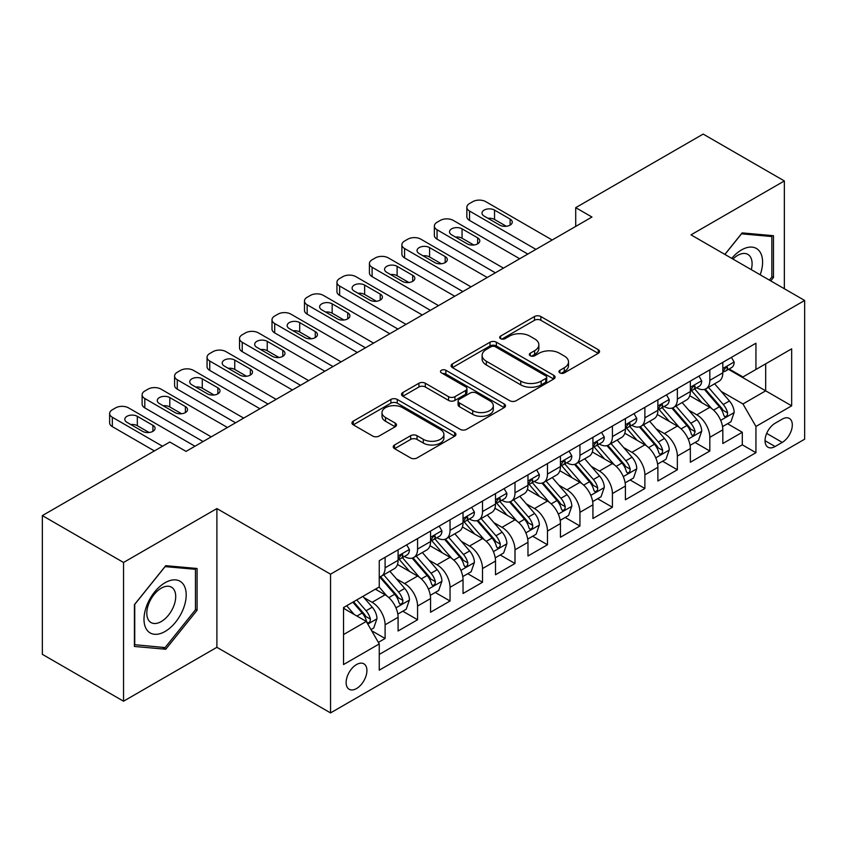 <?xml version="1.0" encoding="UTF-8"?>
<svg xmlns="http://www.w3.org/2000/svg" width="847" height="847" viewBox="0 0 847 847"><rect width="100%" height="100%" fill="white"/><g stroke="black" fill="none" stroke-linecap="round" stroke-linejoin="round"><path stroke-width="1.27" d="M559.899 372.892A3.155 1.821 0 0 0 564.356 372.892L598.226 353.337A4.51 2.605 0 0 0 599.549 351.494A4.51 2.605 0 0 0 598.226 349.652L540.852 316.534A4.51 2.605 0 0 0 534.478 316.534L500.609 336.079A3.155 1.821 0 0 0 499.688 337.371A3.155 1.821 0 0 0 500.609 338.662A3.155 1.821 0 0 0 505.077 338.662L509.46 336.132A14.42 8.332 0 0 1 529.851 336.132L534.637 338.885A14.42 8.332 0 0 1 538.861 344.782A14.42 8.332 0 0 1 534.637 350.669L530.254 353.199A3.155 1.821 0 0 0 529.333 354.48A3.155 1.821 0 0 0 530.254 355.772A3.155 1.821 0 0 0 534.711 355.772L539.094 353.241A14.42 8.332 0 0 1 559.496 353.241L564.282 356.005A14.42 8.332 0 0 1 568.506 361.891A14.42 8.332 0 0 1 564.282 367.778L559.899 370.308A3.155 1.821 0 0 0 558.967 371.6A3.155 1.821 0 0 0 559.899 372.892L559.899 370.308M356.523 688.547A14.695 8.481 120 0 0 366.126 675.599A14.695 8.481 120 0 0 363.871 663.826A14.695 8.481 120 0 0 356.523 664.556A14.695 8.481 120 0 0 346.921 677.505A14.695 8.481 120 0 0 349.176 689.278A14.695 8.481 120 0 0 356.523 688.547M394.543 444.982A4.51 2.605 0 0 0 393.23 446.814A4.51 2.605 0 0 0 394.543 448.656L410.647 457.952A4.51 2.605 0 0 0 417.02 457.952L454.627 436.237A4.51 2.605 0 0 0 455.951 434.395A4.51 2.605 0 0 0 454.627 432.552L397.254 399.435A4.51 2.605 0 0 0 390.88 399.435L353.273 421.15A4.51 2.605 0 0 0 351.95 422.992A4.51 2.605 0 0 0 353.273 424.823L372.712 436.057A4.51 2.605 0 0 0 379.085 436.057L395.189 426.761A4.51 2.605 0 0 0 396.502 424.919A4.51 2.605 0 0 0 395.189 423.077L385.544 417.518A12.059 6.967 0 0 1 382.008 412.595A12.059 6.967 0 0 1 389.451 406.158A12.059 6.967 0 0 1 402.6 407.672L440.366 429.471A12.059 6.967 0 0 1 443.902 434.395A12.059 6.967 0 0 1 436.459 440.832A12.059 6.967 0 0 1 423.32 439.318L417.02 435.686A4.51 2.605 0 0 0 410.647 435.686L394.543 444.982L394.543 448.656M216.896 508.571L123.535 562.472L42.35 515.601L42.35 654.339L123.535 701.21L216.896 647.309L330.542 712.92L330.542 574.181L216.896 508.571L216.896 647.309M784.354 288.742L784.354 180.951L690.993 234.852L804.65 300.463L330.542 574.181M784.354 180.951L703.169 134.08L575.716 207.663L575.716 226.414M42.35 515.601L169.802 442.018L186.044 451.387L591.958 217.033L575.716 207.663M509.778 400.716A4.51 2.605 0 0 0 516.151 400.716L553.758 379.001A4.51 2.605 0 0 0 555.081 377.169A4.51 2.605 0 0 0 553.758 375.327L496.384 342.199A4.51 2.605 0 0 0 490.011 342.199L452.404 363.914A4.51 2.605 0 0 0 451.08 365.756A4.51 2.605 0 0 0 452.404 367.598L509.778 400.716M442.663 373.569A3.155 1.821 0 0 1 445.861 374.014L445.861 370.266L504.198 403.945A4.51 2.605 0 0 1 505.511 405.777A4.51 2.605 0 0 1 504.198 407.619L466.581 429.334A4.51 2.605 0 0 1 460.207 429.334L402.833 396.216L402.833 392.532A4.51 2.605 0 0 0 401.52 394.374A4.51 2.605 0 0 0 402.833 396.216M402.833 392.532L418.937 383.236A4.51 2.605 0 0 1 425.31 383.236L448.571 396.671A4.51 2.605 0 0 0 454.945 396.671L465.628 390.509A4.51 2.605 0 0 0 466.951 388.667A4.51 2.605 0 0 0 465.628 386.825L441.403 372.839A3.155 1.821 0 0 1 440.482 371.558A3.155 1.821 0 0 1 442.43 369.874A3.155 1.821 0 0 1 445.861 370.266M378.365 642.386L385.099 638.49L371.621 630.719M363.956 597.601L372.108 602.312A18.369 10.609 60 0 1 385.099 624.811L398.09 617.304L398.09 630.994L417.571 619.75L402.801 611.216M396.428 578.85L404.58 583.562A18.369 10.609 60 0 1 417.571 606.06L430.562 598.564L430.562 612.243L450.043 600.999L435.273 592.466M428.9 560.111L437.063 564.811A18.369 10.609 60 0 1 450.043 587.31L463.034 579.814L463.034 593.503L482.515 582.249L467.745 573.715M461.382 541.36L469.534 546.061A18.369 10.609 60 0 1 482.515 568.559L495.506 561.063L495.506 574.753L514.997 563.499L500.217 554.976M493.854 522.61L502.006 527.321A18.369 10.609 60 0 1 514.997 549.819L527.977 542.313L527.977 556.003L547.469 544.759L532.689 536.225M526.326 503.859L534.478 508.571A18.369 10.609 60 0 1 547.469 531.069L560.449 523.573L560.449 537.252L579.941 526.008L565.161 517.475M558.798 485.119L566.95 489.82A18.369 10.609 60 0 1 579.941 512.319L592.932 504.823L592.932 518.502L612.413 507.258L597.633 498.724M591.27 466.369L599.422 471.07A18.369 10.609 60 0 1 612.413 493.568L625.404 486.072L625.404 499.762L644.885 488.507L630.104 479.974M623.741 447.618L631.894 452.33A18.369 10.609 60 0 1 644.885 474.828L657.875 467.322L657.875 481.011L677.356 469.757L662.576 461.234M656.213 428.868L664.366 433.579A18.369 10.609 60 0 1 677.356 456.078L690.347 448.571L690.347 462.261L709.828 451.017L709.828 437.327A18.369 10.609 -120 0 0 696.837 414.829L688.685 410.117M695.059 442.483L709.828 451.017M398.09 617.304A18.369 10.609 -120 0 0 385.099 594.806L375.359 589.184M430.562 598.564A18.369 10.609 -120 0 0 417.571 576.066L397.487 564.473M463.034 579.814A18.369 10.609 -120 0 0 450.043 557.315L429.969 545.722M495.506 561.063A18.369 10.609 -120 0 0 482.515 538.565L462.441 526.972M527.977 542.313A18.369 10.609 -120 0 0 514.997 519.814L494.913 508.221M560.449 523.573A18.369 10.609 -120 0 0 547.469 501.075L527.385 489.471M592.932 504.823A18.369 10.609 -120 0 0 579.941 482.324L559.856 470.731M625.404 486.072A18.369 10.609 -120 0 0 612.413 463.574L592.328 451.98M657.875 467.322A18.369 10.609 -120 0 0 644.885 444.823L624.8 433.23M690.347 448.571A18.369 10.609 -120 0 0 677.356 426.073L657.272 414.479M782.247 419.138L775.1 423.267A14.24 8.216 120 0 0 765.804 435.813A14.24 8.216 120 0 0 767.985 447.216A14.24 8.216 120 0 0 775.1 446.517L782.247 442.388A14.24 8.216 120 0 0 791.543 429.842A14.24 8.216 120 0 0 789.362 418.439A14.24 8.216 120 0 0 782.247 419.138M330.542 712.92L804.65 439.201L804.65 300.463M343.533 634.551L366.264 621.433L379.255 643.932L379.255 670.178L755.937 452.7L755.937 426.454L742.957 403.955L721.157 391.378M379.255 643.932L343.533 664.556L343.533 607.553L379.255 586.939L379.255 560.693L755.937 343.215L755.937 369.461L791.659 348.837L791.659 405.829L755.937 426.454M404.411 556.468L404.58 556.564A18.369 10.609 60 0 0 413.77 557.474L426.761 549.978A18.369 10.609 -120 0 0 430.562 541.561L430.562 531.069M436.883 537.718L437.063 537.813A18.369 10.609 60 0 0 446.242 538.724L459.233 531.228A18.369 10.609 -120 0 0 463.034 522.821L463.034 512.319M469.365 518.967L469.534 519.063A18.369 10.609 60 0 0 478.714 519.973L491.705 512.477A18.369 10.609 -120 0 0 495.506 504.071L495.506 493.568M501.837 500.217L502.006 500.323A18.369 10.609 60 0 0 511.186 501.233L524.177 493.727A18.369 10.609 -120 0 0 527.977 485.32L527.977 474.818M534.309 481.477L534.478 481.572A18.369 10.609 60 0 0 543.658 482.483L556.648 474.987A18.369 10.609 -120 0 0 560.449 466.57L560.449 456.078M566.781 462.727L566.95 462.822A18.369 10.609 60 0 0 576.129 463.733L589.12 456.237A18.369 10.609 -120 0 0 592.932 447.83L592.932 437.327M599.253 443.976L599.422 444.072A18.369 10.609 60 0 0 608.601 444.982L621.592 437.486A18.369 10.609 -120 0 0 625.404 429.08L625.404 418.577M631.724 425.226L631.894 425.332A18.369 10.609 60 0 0 641.084 426.242L654.064 418.736A18.369 10.609 -120 0 0 657.875 410.329L657.875 399.826M664.196 406.486L664.366 406.581A18.369 10.609 60 0 0 673.556 407.492L686.536 399.985A18.369 10.609 -120 0 0 690.347 391.579L690.347 381.086M379.255 654.435L742.3 444.823L742.3 432.266L722.819 443.51L722.819 429.831A18.369 10.609 -120 0 0 709.828 407.333L689.744 395.74M696.668 387.735L696.837 387.831A18.369 10.609 -120 0 0 706.027 388.741A18.369 10.609 -120 0 0 709.828 380.335L709.828 369.832M706.027 388.741L719.018 381.245A18.369 10.609 -120 0 0 722.819 372.828L722.819 362.336M385.099 557.315L385.099 567.808A18.369 10.609 60 0 1 381.298 576.225A18.369 10.609 60 0 1 379.255 576.966M381.298 576.225L394.289 568.718A18.369 10.609 -120 0 0 398.09 560.312L398.09 549.809M417.571 538.565L417.571 549.068A18.369 10.609 60 0 1 413.77 557.474M450.043 519.814L450.043 530.317A18.369 10.609 60 0 1 446.242 538.724M482.515 501.064L482.515 511.567A18.369 10.609 60 0 1 478.714 519.973M514.997 482.324L514.997 492.816A18.369 10.609 60 0 1 511.186 501.233M547.469 463.574L547.469 474.076A18.369 10.609 60 0 1 543.658 482.483M579.941 444.823L579.941 455.326A18.369 10.609 60 0 1 576.129 463.733M612.413 426.073L612.413 436.576A18.369 10.609 60 0 1 608.601 444.982M644.885 407.333L644.885 417.825A18.369 10.609 60 0 1 641.084 426.242M677.356 388.582L677.356 399.085A18.369 10.609 60 0 1 673.556 407.492M677.356 456.078L677.356 469.757M644.885 474.828L644.885 488.507M612.413 493.568L612.413 507.258M579.941 512.319L579.941 526.008M547.469 531.069L547.469 544.759M514.997 549.819L514.997 563.499M482.515 568.559L482.515 582.249M450.043 587.31L450.043 600.999M417.571 606.06L417.571 619.75M385.099 624.811L385.099 638.49M366.264 621.433L343.533 608.305M742.957 403.955L765.677 390.827L765.677 363.839L791.659 348.837M728.494 369.356L791.659 405.829M729.14 368.985L742.957 376.957L755.937 369.461M123.535 562.472L123.535 701.21M727.531 423.733L742.3 432.266M742.3 444.823L755.937 452.7M770.738 280.886L773.48 277.488L773.48 235.71L742.141 232.904L724.863 254.396M134.408 646.452L165.747 649.247L197.086 610.264L197.086 568.485L165.747 565.68L134.408 604.663L134.408 646.452M771.85 276.546L773.48 277.488M195.456 609.332L197.086 610.264M162.433 647.33L165.747 649.247M561.159 373.336L564.282 371.526A14.42 8.332 0 0 0 568.506 365.639L568.506 361.891M538.861 344.782L538.861 348.53A14.42 8.332 0 0 1 534.637 354.417L531.514 356.216M598.162 353.368L540.852 320.282A4.51 2.605 0 0 0 534.478 320.282L501.869 339.107M553.705 379.043L496.384 345.947A4.51 2.605 0 0 0 490.011 345.947L452.457 367.63M545.796 378.45A3.155 1.821 0 0 0 546.717 377.169A3.155 1.821 0 0 0 545.796 375.877L495.431 346.804A3.155 1.821 0 0 0 490.964 346.804L486.347 349.472A14.42 8.332 0 0 0 482.123 355.359A14.42 8.332 0 0 0 486.347 361.245L520.767 381.118A14.42 8.332 0 0 0 541.169 381.118L545.796 378.45L545.796 382.198A3.155 1.821 0 0 0 546.717 380.917L546.717 377.169M482.123 355.359L482.123 359.107A14.42 8.332 0 0 0 486.347 364.993L486.347 361.245M545.796 382.198L541.169 384.877A14.42 8.332 0 0 1 520.767 384.877L486.347 364.993M402.897 396.248L418.937 386.984L418.937 383.236M466.951 388.667L466.951 392.415A4.51 2.605 0 0 1 465.628 394.257L454.945 400.419A4.51 2.605 0 0 1 448.571 400.419L425.31 386.984A4.51 2.605 0 0 0 418.937 386.984M445.861 374.014L504.134 407.661M472.721 410.615A12.059 6.967 0 0 0 485.86 412.118A12.059 6.967 0 0 0 493.303 405.692A12.059 6.967 0 0 0 489.778 400.769L476.469 393.082A4.51 2.605 0 0 0 470.096 393.082L459.413 399.244A4.51 2.605 0 0 0 458.089 401.086A4.51 2.605 0 0 0 459.413 402.928L472.721 410.615L472.721 414.363A12.059 6.967 0 0 0 485.86 415.866A12.059 6.967 0 0 0 493.303 409.44L493.303 405.692M458.089 401.086L458.089 404.834A4.51 2.605 0 0 0 459.413 406.676L459.413 402.928M472.721 414.363L459.413 406.676M443.902 434.395L443.902 438.143A12.059 6.967 0 0 1 436.459 444.58A12.059 6.967 0 0 1 423.32 443.066L417.02 439.434A4.51 2.605 0 0 0 410.647 439.434L394.607 448.698M382.008 412.595L382.008 416.343A12.059 6.967 0 0 0 385.544 421.266L385.544 417.518M395.126 426.793L385.544 421.266M454.574 436.269L397.254 403.183A4.51 2.605 0 0 0 390.88 403.183L353.326 424.866M722.544 426.613L730.94 421.764L734.18 412.394A12.165 7.03 -120 0 0 729.447 400.97L714.603 383.786M711.639 408.519L694.678 388.889M701.983 402.801L692.147 391.409A29.158 16.834 -120 0 0 691.237 390.393M704.365 389.398L719.378 406.772A12.165 7.03 60 0 1 723.719 415.157L724.598 416.608L726.25 416.375L727.351 415.03L727.615 412.913A12.165 7.03 -120 0 0 723.274 404.527L708.441 387.344M705.255 389.122L721.379 407.788A6.204 3.579 60 0 1 722.936 410.213L727.615 412.913M535.939 249.378L469.534 211.041A9.19 5.304 -0 0 1 466.845 207.293A9.19 5.304 -0 0 1 469.534 203.534L472.774 201.66A9.19 5.304 -0 0 1 485.765 201.66L552.17 240.008M466.845 207.293L466.845 216.663A9.19 5.304 180 0 0 469.534 220.411L527.819 254.068M731.427 357.37L734.18 362.145A12.165 7.03 60 0 1 731.66 367.534L725.498 371.092A12.165 7.03 -120 0 0 727.615 368.286L727.361 367.206L725.837 367.513L723.719 370.541A12.165 7.03 60 0 1 722.819 372.267M484.145 216.101A7.348 4.246 180 0 1 481.996 213.095A7.348 4.246 180 0 1 486.527 209.177A7.348 4.246 180 0 1 494.532 210.098L510.116 219.098A7.348 4.246 180 0 1 512.276 222.094A7.348 4.246 180 0 1 507.734 226.022A7.348 4.246 180 0 1 499.73 225.101L484.145 216.101M723.222 371.664L723.274 371.664A12.165 7.03 -120 0 0 725.498 371.092M487.967 218.304A7.348 4.246 180 0 1 494.532 219.479L506.294 226.265M760.193 274.799A29.846 17.236 120 0 0 741.496 249.939A29.846 17.236 120 0 0 731.713 258.356M751.3 269.664A20.434 11.794 120 0 0 747.869 254.396A20.434 11.794 120 0 0 737.642 255.413A20.434 11.794 120 0 0 732.92 259.055M724.926 254.439L741.496 233.825L771.85 236.546L771.85 277.022L769.383 280.103M769.838 235.381L771.85 236.546M183.375 608.718A29.846 17.236 120 0 0 175.647 579.888A29.846 17.236 120 0 0 146.817 605.457A29.846 17.236 120 0 0 154.546 634.287A29.846 17.236 120 0 0 183.375 608.718M173.773 605.986A20.434 11.794 120 0 0 171.475 587.172A20.434 11.794 120 0 0 148.744 603.752A20.434 11.794 120 0 0 151.041 622.566A20.434 11.794 120 0 0 173.773 605.986M134.737 644.863L134.737 604.377L165.101 566.611L195.456 569.322L195.456 609.798L165.101 647.574L134.408 644.673M193.444 568.157L195.456 569.322M690.072 445.363L698.468 440.514L701.708 431.144A12.165 7.03 -120 0 0 696.975 419.71L682.131 402.537M679.156 427.269L662.206 407.629M669.511 421.552L659.665 410.149A29.158 16.834 -120 0 0 658.765 409.143M671.893 408.148L686.906 425.522A12.165 7.03 60 0 1 691.247 433.908L692.126 435.347L693.778 435.114L695.143 431.663A12.165 7.03 -120 0 0 690.803 423.278L675.959 406.094M672.783 407.862L688.907 426.539A6.204 3.579 60 0 1 690.464 428.963L695.143 431.663M657.6 464.103L665.996 459.265L669.236 449.884A12.165 7.03 -120 0 0 664.493 438.46L649.66 421.287M646.684 446.009L629.734 426.38M637.039 440.292L627.193 428.9A29.158 16.834 -120 0 0 626.293 427.883M639.421 426.899L654.435 444.273A12.165 7.03 60 0 1 658.775 452.658L659.654 454.098L661.295 453.865L662.396 452.531L662.672 450.403A12.165 7.03 -120 0 0 658.331 442.028L643.487 424.845M640.311 426.613L656.436 445.278A6.204 3.579 60 0 1 657.992 447.714L662.672 450.403M625.128 482.854L633.514 478.015L636.764 468.635A12.165 7.03 -120 0 0 632.021 457.211L617.188 440.027M614.213 464.759L597.262 445.13M604.567 459.042L594.721 447.65A29.158 16.834 -120 0 0 593.821 446.634M606.95 445.649L621.963 463.023A12.165 7.03 60 0 1 626.293 471.408L627.182 472.848L628.823 472.615L629.924 471.281L630.189 469.153A12.165 7.03 -120 0 0 625.859 460.768L611.015 443.595M607.839 445.363L623.964 464.029A6.204 3.579 60 0 1 625.52 466.453L630.189 469.153M592.656 501.604L601.042 496.755L604.292 487.385A12.165 7.03 -120 0 0 599.549 475.961L584.716 458.778M581.741 483.51L564.79 463.881M572.096 477.793L562.249 466.401A29.158 16.834 -120 0 0 561.349 465.384M574.478 464.389L589.491 481.774A12.165 7.03 60 0 1 593.821 490.148L594.71 491.599L596.352 491.366L597.453 490.021L597.717 487.904A12.165 7.03 -120 0 0 593.387 479.518L578.543 462.346M575.357 464.114L591.481 482.779A6.204 3.579 60 0 1 593.048 485.204L597.717 487.904M503.467 268.128L437.063 229.781A9.19 5.304 -0 0 1 434.363 226.033A9.19 5.304 -0 0 1 437.063 222.285L440.302 220.411A9.19 5.304 -0 0 1 453.293 220.411L519.698 258.748M434.363 226.033L434.363 235.413A9.19 5.304 180 0 0 437.063 239.161L495.347 272.808M698.955 376.11L701.708 380.896A12.165 7.03 60 0 1 699.188 386.274L693.026 389.842A12.165 7.03 -120 0 0 695.143 387.037L694.879 385.957L693.365 386.264L691.247 389.292A12.165 7.03 60 0 1 690.347 391.018M451.673 234.852A7.348 4.246 180 0 1 449.513 231.845A7.348 4.246 180 0 1 454.056 227.928A7.348 4.246 180 0 1 462.06 228.849L477.644 237.848A7.348 4.246 180 0 1 479.804 240.844A7.348 4.246 180 0 1 475.262 244.762A7.348 4.246 180 0 1 467.258 243.851L451.673 234.852M690.75 390.414L690.803 390.414A12.165 7.03 -120 0 0 693.026 389.842M455.495 237.054A7.348 4.246 180 0 1 462.06 238.219L473.822 245.016M470.996 286.868L404.58 248.531A9.19 5.304 -0 0 1 401.891 244.783A9.19 5.304 -0 0 1 404.58 241.035L407.831 239.161A9.19 5.304 -0 0 1 420.821 239.161L487.226 277.498M401.891 244.783L401.891 254.153A9.19 5.304 180 0 0 404.58 257.911L462.875 291.559M666.483 394.861L669.236 399.646A12.165 7.03 60 0 1 666.716 405.025L660.544 408.593A12.165 7.03 -120 0 0 662.672 405.787L662.407 404.707L660.893 405.004L658.775 408.032A12.165 7.03 60 0 1 657.875 409.768M419.201 253.592A7.348 4.246 180 0 1 417.042 250.596A7.348 4.246 180 0 1 421.584 246.678A7.348 4.246 180 0 1 429.588 247.599L445.173 256.599A7.348 4.246 180 0 1 447.332 259.595A7.348 4.246 180 0 1 442.79 263.512A7.348 4.246 180 0 1 434.786 262.591L419.201 253.592M658.278 409.154L658.331 409.154A12.165 7.03 -120 0 0 660.544 408.593M423.024 255.805A7.348 4.246 180 0 1 429.588 256.969L441.351 263.766M438.513 305.619L372.108 267.281A9.19 5.304 -0 0 1 369.419 263.533A9.19 5.304 -0 0 1 372.108 259.785L375.359 257.911A9.19 5.304 -0 0 1 388.35 257.911L454.754 296.249M369.419 263.533L369.419 272.903A9.19 5.304 180 0 0 372.108 276.651L430.403 310.309M634.001 413.611L636.764 418.386A12.165 7.03 60 0 1 634.244 423.775L628.072 427.333A12.165 7.03 -120 0 0 630.189 424.538L629.935 423.458L628.421 423.754L626.293 426.782A12.165 7.03 60 0 1 625.404 428.518M386.73 272.342A7.348 4.246 180 0 1 384.57 269.346A7.348 4.246 180 0 1 389.112 265.429A7.348 4.246 180 0 1 397.116 266.339L412.701 275.339A7.348 4.246 180 0 1 414.85 278.345A7.348 4.246 180 0 1 410.319 282.263A7.348 4.246 180 0 1 402.314 281.342L386.73 272.342M625.806 427.904L625.859 427.904A12.165 7.03 -120 0 0 628.072 427.333M390.552 274.555A7.348 4.246 180 0 1 397.116 275.72L408.879 282.506M406.041 324.369L339.636 286.032A9.19 5.304 -0 0 1 336.947 282.284A9.19 5.304 -0 0 1 339.636 278.525L342.887 276.651A9.19 5.304 -0 0 1 355.878 276.651L422.282 314.999M336.947 282.284L336.947 291.654A9.19 5.304 180 0 0 339.636 295.402L397.931 329.06M601.529 432.362L604.292 437.137A12.165 7.03 60 0 1 601.772 442.526L595.6 446.083A12.165 7.03 -120 0 0 597.717 443.277L597.463 442.198L595.939 442.505L593.821 445.533A12.165 7.03 60 0 1 592.932 447.258M354.247 291.093A7.348 4.246 180 0 1 352.098 288.096A7.348 4.246 180 0 1 356.64 284.168A7.348 4.246 180 0 1 364.644 285.09L380.229 294.089A7.348 4.246 180 0 1 382.378 297.096A7.348 4.246 180 0 1 377.847 301.013A7.348 4.246 180 0 1 369.843 300.092L354.247 291.093M593.334 446.655L593.387 446.655A12.165 7.03 -120 0 0 595.6 446.083M358.069 293.295A7.348 4.246 180 0 1 364.644 294.47L376.407 301.257M560.185 520.354L568.57 515.505L571.82 506.135A12.165 7.03 -120 0 0 567.077 494.701L552.244 477.528M549.269 502.26L532.308 482.621M539.624 496.543L529.777 485.151A29.158 16.834 -120 0 0 528.877 484.135M542.006 483.139L557.008 500.513A12.165 7.03 60 0 1 561.349 508.899L562.239 510.339L563.88 510.116L564.981 508.772L565.245 506.654A12.165 7.03 -120 0 0 560.905 498.269L546.071 481.085M542.885 482.854L559.009 501.53A6.204 3.579 60 0 1 560.576 503.954L565.245 506.654M373.569 343.12L307.165 304.782A9.19 5.304 -0 0 1 304.475 301.024A9.19 5.304 -0 0 1 307.165 297.276L310.415 295.402A9.19 5.304 -0 0 1 323.406 295.402L389.811 333.739M304.475 301.024L304.475 310.404A9.19 5.304 180 0 0 307.165 314.152L365.459 347.799M569.057 451.102L571.82 455.887A12.165 7.03 60 0 1 569.3 461.266L563.128 464.834A12.165 7.03 -120 0 0 565.245 462.028L564.991 460.948L563.467 461.255L561.349 464.283A12.165 7.03 60 0 1 560.449 466.009M321.775 309.843A7.348 4.246 180 0 1 319.626 306.836A7.348 4.246 180 0 1 324.157 302.919A7.348 4.246 180 0 1 332.172 303.84L347.757 312.839A7.348 4.246 180 0 1 349.906 315.836A7.348 4.246 180 0 1 345.375 319.753A7.348 4.246 180 0 1 337.371 318.843L321.775 309.843M560.862 465.405L560.905 465.405A12.165 7.03 -120 0 0 563.128 464.834M325.597 312.045A7.348 4.246 180 0 1 332.172 313.21L343.935 320.007M527.713 539.094L536.098 534.256L539.348 524.875A12.165 7.03 -120 0 0 534.605 513.451L519.772 496.278M516.797 521L499.836 501.371M507.152 515.294L497.305 503.891A29.158 16.834 -120 0 0 496.406 502.874M509.534 501.89L524.537 519.264A12.165 7.03 60 0 1 528.877 527.649L529.767 529.089L531.408 528.856L532.509 527.522L532.774 525.394A12.165 7.03 -120 0 0 528.433 517.019L513.6 499.836M510.413 501.604L526.538 520.28A6.204 3.579 60 0 1 528.105 522.705L532.774 525.394M495.23 557.845L503.626 553.006L506.877 543.626A12.165 7.03 -120 0 0 502.133 532.202L487.3 515.018M484.325 539.751L467.364 520.122M474.669 534.034L464.834 522.641A29.158 16.834 -120 0 0 463.934 521.625M477.062 520.64L492.065 538.014A12.165 7.03 60 0 1 496.406 546.4L497.295 547.84L498.936 547.607L500.037 546.273L500.302 544.145A12.165 7.03 -120 0 0 495.961 535.759L481.128 518.586M477.941 520.354L494.066 539.02A6.204 3.579 60 0 1 495.633 541.445L500.302 544.145M462.758 576.595L471.154 571.746L474.405 562.376A12.165 7.03 -120 0 0 469.662 550.952L454.828 533.769M451.853 558.501L434.892 538.872M442.198 552.784L432.362 541.392A29.158 16.834 -120 0 0 431.451 540.375M444.59 539.391L459.593 556.765A12.165 7.03 60 0 1 463.934 565.14L464.823 566.59L466.464 566.357L467.565 565.013L467.83 562.895A12.165 7.03 -120 0 0 463.489 554.51L448.656 537.337M445.469 539.105L461.594 557.771A6.204 3.579 60 0 1 463.161 560.195L467.83 562.895M430.287 595.346L438.682 590.497L441.922 581.127A12.165 7.03 -120 0 0 437.19 569.692L422.346 552.519M419.381 577.252L402.42 557.612M409.726 571.534L399.89 560.142A29.158 16.834 -120 0 0 398.979 559.126M412.118 558.131L427.121 575.505A12.165 7.03 60 0 1 431.462 583.89L432.341 585.33L433.992 585.108L435.093 583.763L435.358 581.645A12.165 7.03 -120 0 0 431.017 573.26L416.184 556.077M412.997 557.855L429.122 576.521A6.204 3.579 60 0 1 430.689 578.946L435.358 581.645M397.815 614.096L406.211 609.247L409.45 599.867A12.165 7.03 -120 0 0 404.718 588.443L389.874 571.27M386.91 596.002L379.138 587.003M377.254 590.285L375.994 588.824M379.647 576.881L394.649 594.255A12.165 7.03 60 0 1 398.99 602.641L399.869 604.08L401.52 603.847L402.621 602.513L402.886 600.385A12.165 7.03 -120 0 0 398.545 592.011L383.712 574.827M380.525 576.595L396.65 595.272A6.204 3.579 60 0 1 398.206 597.696L402.886 600.385M341.097 361.87L274.693 323.522A9.19 5.304 -0 0 1 272.003 319.774A9.19 5.304 -0 0 1 274.693 316.026L277.943 314.152A9.19 5.304 -0 0 1 290.934 314.152L357.339 352.49M272.003 319.774L272.003 329.155A9.19 5.304 180 0 0 274.693 332.903L332.977 366.55M536.585 469.852L539.348 474.638A12.165 7.03 60 0 1 536.829 480.016L530.656 483.584A12.165 7.03 -120 0 0 532.774 480.778L532.519 479.698L530.995 480.005L528.877 483.023A12.165 7.03 60 0 1 527.977 484.759M289.303 328.583A7.348 4.246 180 0 1 287.154 325.587A7.348 4.246 180 0 1 291.686 321.669A7.348 4.246 180 0 1 299.7 322.591L315.285 331.59A7.348 4.246 180 0 1 317.434 334.586A7.348 4.246 180 0 1 312.903 338.504A7.348 4.246 180 0 1 304.888 337.582L289.303 328.583M528.39 484.156L528.433 484.156A12.165 7.03 -120 0 0 530.656 483.584M293.126 330.796A7.348 4.246 180 0 1 299.7 331.96L311.463 338.758M308.626 380.61L242.221 342.273A9.19 5.304 -0 0 1 239.532 338.525A9.19 5.304 -0 0 1 242.221 334.777L245.471 332.903A9.19 5.304 -0 0 1 258.462 332.903L324.867 371.24M239.532 338.525L239.532 347.895A9.19 5.304 180 0 0 242.221 351.643L300.505 385.3M504.113 488.603L506.877 493.378A12.165 7.03 60 0 1 504.357 498.767L498.184 502.324A12.165 7.03 -120 0 0 500.302 499.529L500.048 498.449L498.523 498.745L496.406 501.773A12.165 7.03 60 0 1 495.506 503.51M256.832 347.334A7.348 4.246 180 0 1 254.682 344.337A7.348 4.246 180 0 1 259.214 340.42A7.348 4.246 180 0 1 267.229 341.341L282.813 350.34A7.348 4.246 180 0 1 284.963 353.337A7.348 4.246 180 0 1 280.431 357.254A7.348 4.246 180 0 1 272.416 356.333L256.832 347.334M495.918 502.896L495.961 502.896A12.165 7.03 -120 0 0 498.184 502.324M260.654 349.546A7.348 4.246 180 0 1 267.229 350.711L278.991 357.498M276.154 399.361L209.749 361.023A9.19 5.304 -0 0 1 207.06 357.275A9.19 5.304 -0 0 1 209.749 353.527L212.999 351.643A9.19 5.304 -0 0 1 225.98 351.643L292.395 389.991M207.06 357.275L207.06 366.645A9.19 5.304 180 0 0 209.749 370.393L268.033 404.051M471.641 507.353L474.405 512.128A12.165 7.03 60 0 1 471.885 517.517L465.712 521.074A12.165 7.03 -120 0 0 467.83 518.269L467.576 517.189L466.051 517.496L463.934 520.524A12.165 7.03 60 0 1 463.034 522.26M224.36 366.084A7.348 4.246 180 0 1 222.21 363.088A7.348 4.246 180 0 1 226.742 359.16A7.348 4.246 180 0 1 234.757 360.081L250.341 369.08A7.348 4.246 180 0 1 252.491 372.087A7.348 4.246 180 0 1 247.959 376.004A7.348 4.246 180 0 1 239.945 375.083L224.36 366.084M463.447 521.646L463.489 521.646A12.165 7.03 -120 0 0 465.712 521.074M228.182 368.286A7.348 4.246 180 0 1 234.757 369.461L246.519 376.248M243.682 418.111L177.277 379.774A9.19 5.304 -0 0 1 174.588 376.015A9.19 5.304 -0 0 1 177.277 372.267L180.517 370.393A9.19 5.304 -0 0 1 193.508 370.393L259.913 408.73M174.588 376.015L174.588 385.396A9.19 5.304 180 0 0 177.277 389.144L235.561 422.801M439.17 526.093L441.922 530.878A12.165 7.03 60 0 1 439.413 536.267L433.24 539.825A12.165 7.03 -120 0 0 435.358 537.019L435.104 535.939L433.579 536.246L431.462 539.274A12.165 7.03 60 0 1 430.562 541M191.888 384.834A7.348 4.246 180 0 1 189.739 381.828A7.348 4.246 180 0 1 194.27 377.91A7.348 4.246 180 0 1 202.274 378.831L217.87 387.831A7.348 4.246 180 0 1 220.019 390.827A7.348 4.246 180 0 1 215.477 394.755A7.348 4.246 180 0 1 207.473 393.834L191.888 384.834M430.964 540.397L431.017 540.397A12.165 7.03 -120 0 0 433.24 539.825M195.71 387.037A7.348 4.246 180 0 1 202.274 388.201L214.047 394.998M211.21 436.861L144.805 398.514A9.19 5.304 -0 0 1 142.116 394.766A9.19 5.304 -0 0 1 144.805 391.018L148.045 389.144A9.19 5.304 -0 0 1 161.036 389.144L227.441 427.481M142.116 394.766L142.116 404.146A9.19 5.304 180 0 0 144.805 407.894L203.089 441.541M406.698 544.843L409.45 549.629A12.165 7.03 60 0 1 406.931 555.007L400.769 558.575A12.165 7.03 -120 0 0 402.886 555.77L402.632 554.69L401.107 554.997L398.99 558.014A12.165 7.03 60 0 1 398.09 559.751M159.416 403.574A7.348 4.246 180 0 1 157.267 400.578A7.348 4.246 180 0 1 161.798 396.661A7.348 4.246 180 0 1 169.802 397.582L185.398 406.581A7.348 4.246 180 0 1 187.547 409.577A7.348 4.246 180 0 1 183.005 413.495A7.348 4.246 180 0 1 175.001 412.574L159.416 403.574M398.492 559.147L398.545 559.147A12.165 7.03 -120 0 0 400.769 558.575M163.238 405.787A7.348 4.246 180 0 1 169.802 406.952L181.565 413.749M370.975 629.586L373.739 627.998L376.979 618.617A12.165 7.03 -120 0 0 372.246 607.193L362.897 596.373M354.184 614.456L346.667 605.753M344.782 609.025L343.533 607.585M352.839 602.185L362.177 613.006A12.165 7.03 60 0 1 366.518 621.391L367.397 622.831L369.048 622.598L370.15 621.264L370.414 619.136A12.165 7.03 -120 0 0 366.073 610.751L356.735 599.941M353.591 601.751L364.178 614.011A6.204 3.579 60 0 1 365.735 616.436L370.414 619.136M162.497 446.231L112.333 417.264A9.19 5.304 -0 0 1 109.634 413.516A9.19 5.304 -0 0 1 112.333 409.768L115.573 407.894A9.19 5.304 -0 0 1 128.564 407.894L194.969 446.231M109.634 413.516L109.634 422.886A9.19 5.304 180 0 0 112.333 426.644L154.376 450.922M126.944 422.325A7.348 4.246 180 0 1 124.795 419.329A7.348 4.246 180 0 1 129.326 415.411A7.348 4.246 180 0 1 137.33 416.332L152.915 425.332A7.348 4.246 180 0 1 155.075 428.328A7.348 4.246 180 0 1 150.533 432.245A7.348 4.246 180 0 1 142.529 431.324L126.944 422.325M130.766 424.538A7.348 4.246 180 0 1 137.33 425.702L149.093 432.499M372.108 602.312L385.099 594.806M404.58 583.562L417.571 576.066M437.063 564.811L450.043 557.315M469.534 546.061L482.515 538.565M502.006 527.321L514.997 519.814M534.478 508.571L547.469 501.075M566.95 489.82L579.941 482.324M599.422 471.07L612.413 463.574M631.894 452.33L644.885 444.823M664.366 433.579L677.356 426.073M696.837 414.829L709.828 407.333M709.828 380.335L722.819 372.828M385.099 567.808L398.09 560.312M417.571 549.068L430.562 541.561M450.043 530.317L463.034 522.821M482.515 511.567L495.506 504.071M514.997 492.816L527.977 485.32M547.469 474.076L560.449 466.57M579.941 455.326L592.932 447.83M612.413 436.576L625.404 429.08M644.885 417.825L657.875 410.329M677.356 399.085L690.347 391.579M709.828 437.327L722.819 429.831M766.673 433.399L782.247 442.388M765.032 440.705L775.1 446.517M564.282 371.526L564.282 367.778M530.254 355.772L530.254 353.199M534.637 354.417L534.637 350.669M500.609 338.662L500.609 336.079M534.478 320.282L534.478 316.534M540.852 320.282L540.852 316.534M598.226 353.337L598.226 349.652M452.404 367.598L452.404 363.914M490.011 345.947L490.011 342.199M496.384 345.947L496.384 342.199M553.758 379.001L553.758 375.327M520.767 384.877L520.767 381.118M541.169 384.877L541.169 381.118M425.31 386.984L425.31 383.236M448.571 400.419L448.571 396.671M454.945 400.419L454.945 396.671M465.628 394.257L465.628 390.509M504.198 407.619L504.198 403.945M410.647 439.434L410.647 435.686M417.02 439.434L417.02 435.686M423.32 443.066L423.32 439.318M395.189 426.761L395.189 423.077M353.273 424.823L353.273 421.15M390.88 403.183L390.88 399.435M397.254 403.183L397.254 399.435M454.627 436.237L454.627 432.552M720.691 420.366L734.105 412.627M723.274 404.527L729.447 400.97M713.576 410.128L719.378 406.772M469.534 220.411L469.534 211.041M734.105 362.008L722.819 368.519M494.532 210.098L494.532 219.479M510.116 219.098L510.116 225.101M726.038 367.386L727.615 368.286M688.219 439.117L701.634 431.377M690.803 423.278L696.975 419.71M681.104 428.878L686.906 425.522M655.747 457.867L669.162 450.128M658.331 442.028L664.493 438.46M648.622 447.629L654.435 444.273M623.276 476.617L636.679 468.867M625.859 460.768L632.021 457.211M616.15 466.369L621.963 463.023M590.793 495.368L604.207 487.618M593.387 479.518L599.549 475.961M583.678 485.119L589.491 481.774M437.063 239.161L437.063 229.781M701.634 380.758L690.347 387.27M462.06 228.849L462.06 238.219M477.644 237.848L477.644 243.851M693.566 386.126L695.143 387.037M404.58 257.911L404.58 248.531M669.162 399.498L657.875 406.02M429.588 247.599L429.588 256.969M445.173 256.599L445.173 262.591M661.094 404.877L662.672 405.787M372.108 276.651L372.108 267.281M636.679 418.249L625.404 424.76M397.116 266.339L397.116 275.72M412.701 275.339L412.701 281.342M628.622 423.627L630.189 424.538M339.636 295.402L339.636 286.032M604.207 436.999L592.932 443.51M364.644 285.09L364.644 294.47M380.229 294.089L380.229 300.092M596.15 442.378L597.717 443.277M558.321 514.108L571.736 506.368M560.905 498.269L567.077 494.701M551.206 503.87L557.008 500.513M307.165 314.152L307.165 304.782M571.736 455.75L560.449 462.261M332.172 303.84L332.172 313.21M347.757 312.839L347.757 318.843M563.678 461.117L565.245 462.028M525.849 532.858L539.264 525.119M528.433 517.019L534.605 513.451M518.735 522.62L524.537 519.264M493.378 551.609L506.792 543.859M495.961 535.759L502.133 532.202M486.263 541.36L492.065 538.014M460.906 570.359L474.32 562.609M463.489 554.51L469.662 550.952M453.791 560.111L459.593 556.765M428.434 589.099L441.848 581.36M431.017 573.26L437.19 569.692M421.319 578.861L427.121 575.505M395.962 607.85L409.376 600.11M398.545 592.011L404.718 588.443M388.847 597.611L394.649 594.255M274.693 332.903L274.693 323.522M539.264 474.489L527.977 481.011M299.7 322.591L299.7 331.96M315.285 331.59L315.285 337.582M531.207 479.868L532.774 480.778M242.221 351.643L242.221 342.273M506.792 493.24L495.506 499.762M267.229 341.341L267.229 350.711M282.813 350.34L282.813 356.333M498.735 498.618L500.302 499.529M209.749 370.393L209.749 361.023M474.32 511.99L463.034 518.502M234.757 360.081L234.757 369.461M250.341 369.08L250.341 375.083M466.263 517.369L467.83 518.269M177.277 389.144L177.277 379.774M441.848 530.741L430.562 537.252M202.274 378.831L202.274 388.201M217.87 387.831L217.87 393.834M433.78 536.119L435.358 537.019M144.805 407.894L144.805 398.514M409.376 549.491L398.09 556.003M169.802 397.582L169.802 406.952M185.398 406.581L185.398 412.574M401.309 554.859L402.886 555.77M367.81 624.101L376.904 618.85M366.073 610.751L372.246 607.193M356.926 616.034L362.177 613.006M112.333 426.644L112.333 417.264M137.33 416.332L137.33 425.702M152.915 425.332L152.915 431.324"/></g></svg>
